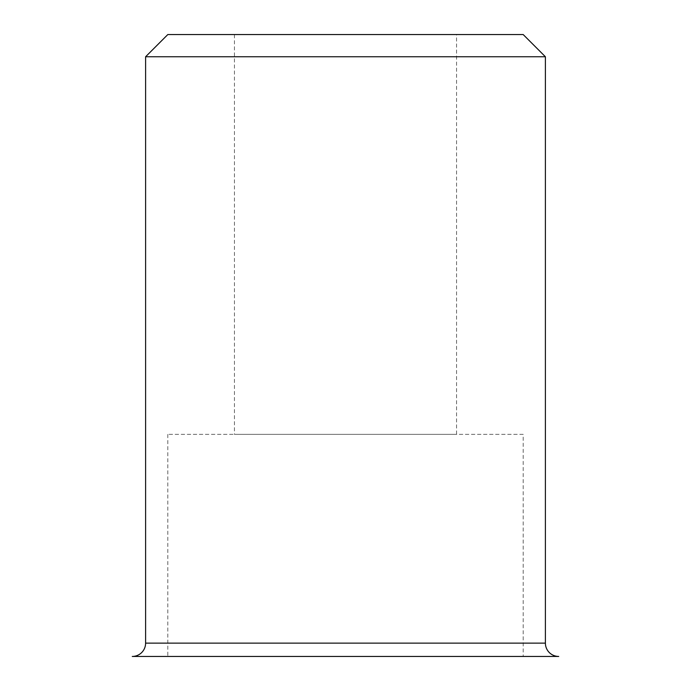 <?xml version="1.0" encoding="UTF-8"?>
<svg xmlns="http://www.w3.org/2000/svg" width="691" height="691" viewBox="0 0 691 691"><rect width="100%" height="100%" fill="white"/><g stroke="black" fill="none" stroke-linecap="round" stroke-linejoin="round"><path stroke-width="0.52" stroke-dasharray="3.46 2.59" d="M456.552 34.55L234.448 34.55L456.552 34.55L456.552 434.345L234.448 434.345L456.552 434.345M234.448 34.55L234.448 434.345M132.275 656.45L558.725 656.45M523.182 434.345L167.818 434.345L523.182 434.345L523.182 656.45L167.818 656.45L523.182 656.45M167.818 434.345L167.818 656.45M145.602 56.757L545.398 56.757M167.818 34.55L523.182 34.55M145.602 643.122L545.398 643.122"/><path stroke-width="1.04" d="M145.602 56.757L545.398 56.757L523.182 34.55L167.818 34.55L145.602 56.757L145.602 643.122A13.328 13.328 0 0 1 132.275 656.45L558.725 656.45A13.328 13.328 0 0 1 545.398 643.122L145.602 643.122M545.398 56.757L545.398 643.122"/></g></svg>
